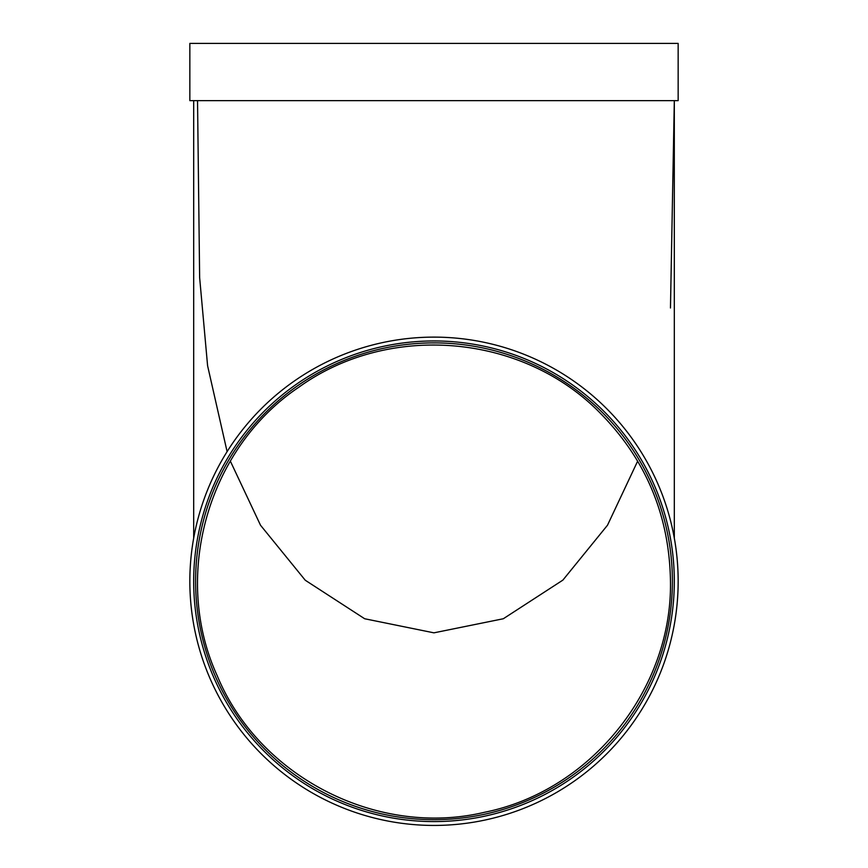 <?xml version="1.0" encoding="UTF-8"?>
<svg xmlns="http://www.w3.org/2000/svg" width="868" height="868" viewBox="0 0 868 868"><rect width="100%" height="100%" fill="white"/><g stroke="black" fill="none" stroke-linecap="round" stroke-linejoin="round"><path stroke-width="1.3" d="M197.535 100.645L199.64 277.63L207.593 365.743L227.101 451.631M230.335 461.103L260.519 525.249L305.265 580.247L364.679 618.754L433.935 632.837L503.31 618.754L562.876 580.117L607.502 525.216L637.665 461.103M598.074 410.965C645.282 457.881 669.412 514.648 670.465 581.256C672.407 689.268 590.609 791.095 484.496 812.285C377.895 837.685 259.326 777.261 217.304 675.933C171.528 576.298 207.702 448.224 298.798 387.247C387.746 322.961 519.975 333.073 598.074 410.965M674.317 100.645L674.317 538.117L674.317 100.645L670.465 307.988M193.683 538.117L193.683 100.645M189.842 581.278A244.158 244.158 0 0 0 556.084 792.723A244.158 244.158 0 0 0 556.084 369.833A244.158 244.158 0 0 0 189.842 581.278M193.683 581.278A240.317 240.317 0 0 0 554.153 789.392A240.317 240.317 0 0 0 554.153 373.153A240.317 240.317 0 0 0 193.683 581.278M195.604 581.278A238.396 238.396 0 0 0 553.198 787.732A238.396 238.396 0 0 0 553.198 374.824A238.396 238.396 0 0 0 195.604 581.278M189.842 100.645L678.158 100.645L678.158 43.4L189.842 43.4L189.842 100.645"/></g></svg>
